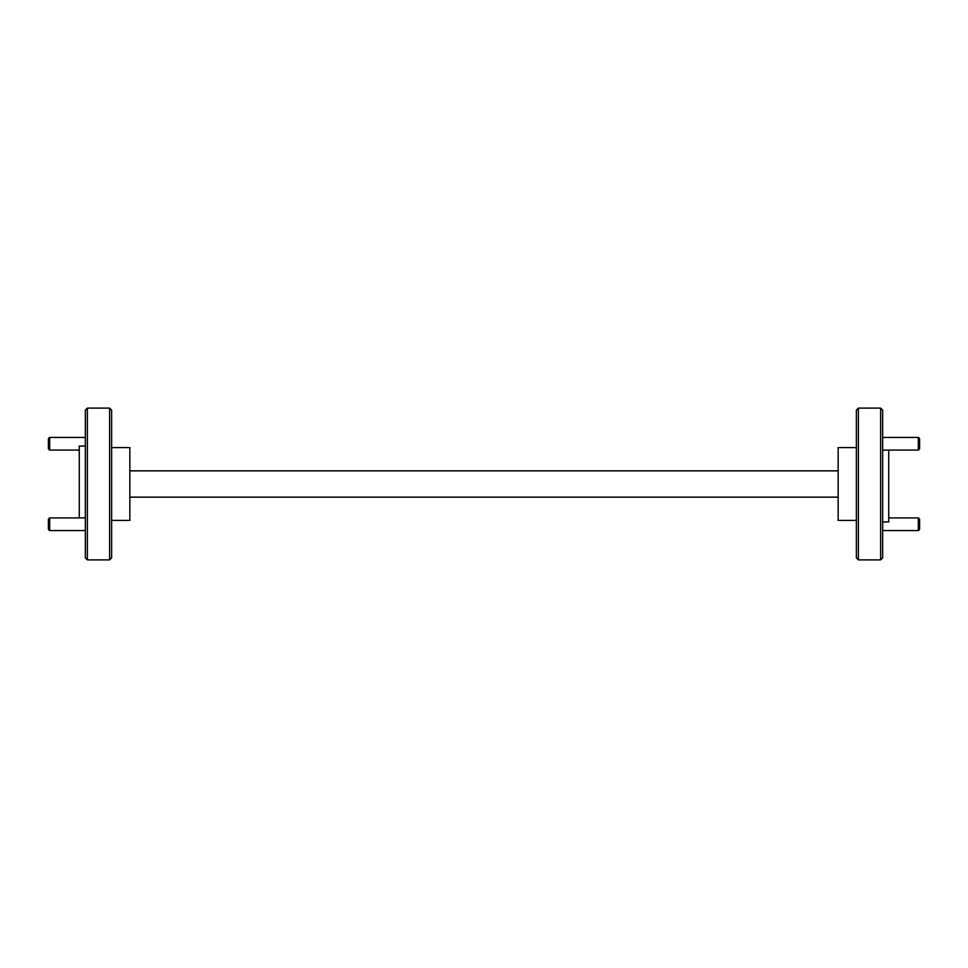 <?xml version="1.0" encoding="UTF-8"?>
<svg xmlns="http://www.w3.org/2000/svg" width="968" height="968" viewBox="0 0 968 968"><rect width="100%" height="100%" fill="white"/><g stroke="black" fill="none" stroke-linecap="round" stroke-linejoin="round"><path stroke-width="1.45" d="M919.6 438.698L919.6 448.813L918.33 450.084L918.33 437.427L919.6 438.698M919.6 519.187L919.6 529.302L918.33 530.573L918.33 517.916L919.6 519.187M49.67 530.573L48.4 529.302L48.4 519.187L49.67 517.916L49.67 530.573L85.329 530.573M49.67 450.084L48.4 448.813L48.4 438.698L49.67 437.427L49.67 450.084L79.267 450.084M858.386 559.891L856.365 557.87L856.365 410.129L858.386 408.109L858.386 559.891L880.638 559.891L880.638 408.109L882.671 410.129L882.671 557.87L880.638 559.891M87.362 559.891L85.329 557.87L85.329 410.129L87.362 408.109L87.362 559.891L109.614 559.891L109.614 408.109L111.635 410.129L111.635 557.87L109.614 559.891M882.671 521.946L888.733 521.946L888.733 450.084M858.386 408.109L880.638 408.109M111.635 520.421L129.857 520.421L129.857 447.579L111.635 447.579M87.362 408.109L109.614 408.109M85.329 446.054L79.267 446.054L79.267 517.916M856.365 520.421L838.143 520.421L838.143 447.579L856.365 447.579M129.857 497.153L838.143 497.153M838.143 470.847L129.857 470.847M882.671 437.427L918.33 437.427M882.671 450.084L918.33 450.084M888.733 517.916L918.33 517.916M882.671 530.573L918.33 530.573M49.67 517.916L85.329 517.916M49.67 437.427L85.329 437.427"/></g></svg>
